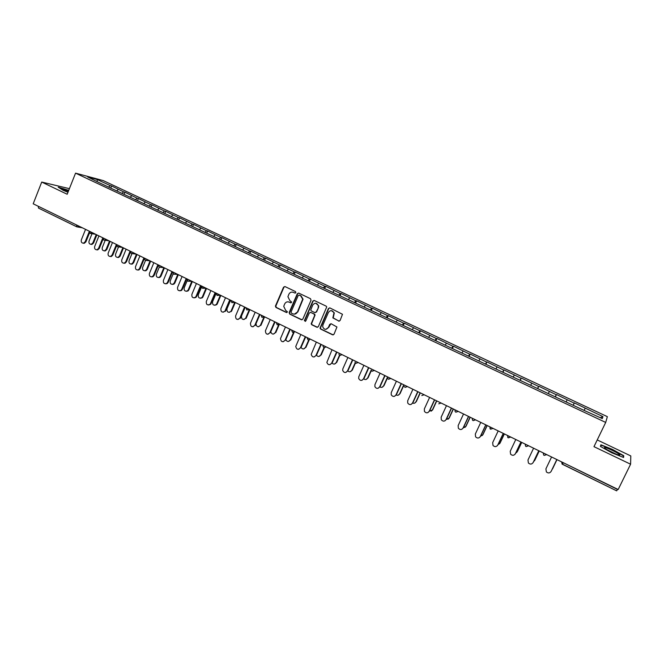 <?xml version="1.0" encoding="UTF-8"?>
<svg xmlns="http://www.w3.org/2000/svg" width="664" height="664" viewBox="0 0 664 664"><rect width="100%" height="100%" fill="white"/><g stroke="black" fill="none" stroke-linecap="round" stroke-linejoin="round"><path stroke-width="1" d="M295.845 292.625L295.472 291.554L284.997 286.582L283.561 287.163L275.402 306.121L275.992 307.465L286.4 312.503L287.471 311.889L285.686 310.387L283.736 306.353L284.665 303.963C285.727 302.029 287.255 301.414 289.255 302.128L290.608 302.776L291.687 302.137L289.894 300.659L287.919 296.725L288.865 294.235C289.936 292.293 291.471 291.67 293.471 292.384L294.833 293.031L295.845 292.625M338.599 321.102L340.084 320.529L342.483 314.279L329.908 307.922L328.431 308.503L320.007 328.157L320.637 329.053L332.556 334.814L334.033 334.249L336.938 326.995L331.203 323.783L329.734 324.356L328.323 327.551C326.074 330.124 324.198 329.85 322.696 326.746L322.928 324.953L328.423 312.429C330.464 309.93 332.324 310.071 333.992 312.86L332.855 317.89L339.221 321.193M593.973 446.664L630.592 464.211L618.184 489.517L33.2 203.798L41.724 182.06L67.18 194.262L75.555 173.146L605.701 422.428L593.973 446.664M311.042 300.228L310.503 298.7L298.758 293.123L297.314 293.704L289.147 312.561L289.678 314.08L301.348 319.724L302.801 319.16L311.042 300.228M314.255 300.485L326.115 306.121L326.738 306.909L318.338 326.663L316.869 327.236L311.814 324.787L311.175 323.816L314.628 315.574L314.089 314.039L310.735 312.429L309.283 313.001L305.797 320.986L304.336 320.662L312.794 301.066L314.255 300.485M75.555 173.146L103.194 180.575L607.352 416.652L605.701 422.428M573.223 405.297L574.368 402.907L573.132 405.256M574.368 402.907L602.962 416.643L602.306 418.611L583.988 410.352L99.401 182.766L87.698 176.973L97.268 179.537L110.216 185.605L108.763 186.933M110.838 187.837L111.593 185.97L110.216 185.605M111.593 185.97L123.579 191.871L122.085 193.257M124.168 194.095L124.923 192.22L123.579 191.871M124.923 192.22L137.075 198.196L135.539 199.648M137.622 200.42L138.386 198.528L137.075 198.196M138.386 198.528L150.686 204.587L149.109 206.106M151.201 206.794L151.973 204.902L150.686 204.587M151.973 204.902L164.44 211.028L162.871 212.571M164.913 213.227L165.693 211.326L164.44 211.028M165.693 211.326L178.317 217.535L176.757 219.095M178.749 219.726L179.537 217.825L178.317 217.535M179.537 217.825L192.328 224.108L190.784 225.685M192.701 226.333L193.514 224.374L192.328 224.108M193.514 224.374L206.471 230.74L204.952 232.334M206.778 233.039L207.633 230.989L206.471 230.74M207.633 230.989L220.755 237.438L219.244 239.057M220.979 239.82L221.884 237.671L220.755 237.438M221.884 237.671L235.18 244.203L233.686 245.838M235.346 246.61L236.268 244.418L235.18 244.203M236.268 244.418L249.747 251.025L248.27 252.685M249.863 253.432L250.801 251.224L249.747 251.025M250.801 251.224L264.455 257.923L262.994 259.599M264.529 260.321L265.476 258.105L264.455 257.923M265.476 258.105L279.303 264.886L277.859 266.579M279.337 267.277L280.291 265.052L279.303 264.886M280.291 265.052L294.301 271.925L292.874 273.634M294.285 274.298L295.248 272.066L294.301 271.925M295.248 272.066L309.449 279.021L308.046 280.756M309.391 281.387L310.362 279.146L309.449 279.021M310.362 279.146L324.754 286.201L323.368 287.952M324.646 288.549L325.626 286.3L324.754 286.201M325.626 286.3L340.209 293.447L338.839 295.223M340.051 295.787L341.039 293.529L340.209 293.447M341.039 293.529L355.821 300.767L354.468 302.56M355.613 303.099L356.618 300.825L355.821 300.767M356.618 300.825L371.591 308.162L370.263 309.98M371.334 310.478L372.346 308.204L371.591 308.162M372.346 308.204L387.527 315.632L386.216 317.467M387.212 317.94L388.232 315.649L387.527 315.632M388.232 315.649L403.621 323.177L402.334 325.036M403.255 325.476L404.285 323.177L403.621 323.177M404.285 323.177L419.889 330.805L418.619 332.689M419.465 333.087L420.511 330.78L419.889 330.805M420.511 330.78L436.314 338.507L435.069 340.416M435.841 340.781L436.895 338.466L436.314 338.507M436.895 338.466L452.923 346.293L451.694 348.226M452.391 348.55L453.454 346.226L452.923 346.293M453.454 346.226L469.697 354.161L468.494 356.111M469.108 356.402L470.187 354.07L469.697 354.161M470.187 354.07L486.654 362.104L485.475 364.088M486.006 364.337L486.654 362.104M487.094 361.996L503.785 370.138L502.631 372.147M503.08 372.355L503.785 370.138M504.175 370.006L521.107 378.264L519.978 380.289M520.335 380.464L521.107 378.264M521.447 378.098L538.612 386.465L537.508 388.523M537.774 388.647L538.612 386.465M538.894 386.282L556.299 394.765L555.22 396.848M555.403 396.931L556.299 394.765M556.54 394.549L574.186 403.148M567.172 399.861L566.251 401.678M549.36 391.511L548.414 393.304M531.739 383.252L530.777 385.02M514.309 375.077L513.322 376.828M497.062 366.993L496.058 368.719M480.006 358.992L478.968 360.701M463.115 351.073L462.069 352.758M446.407 343.238L445.336 344.906M429.874 335.486L428.786 337.129M413.506 327.808L412.402 329.435M397.304 320.214L396.184 321.824M381.277 312.702L380.132 314.288M365.407 305.257L364.245 306.826M349.696 297.895L348.517 299.447M334.15 290.6L332.954 292.135M318.753 283.387L317.541 284.897M303.514 276.241L302.286 277.735M288.417 269.161L287.18 270.638M273.477 262.156L272.223 263.616M258.686 255.217L257.408 256.661M244.028 248.353L242.551 249.996M229.52 241.547L228.026 243.173M215.153 234.807L213.642 236.417M200.926 228.142L199.391 229.727M186.833 221.527L185.289 223.104M172.872 214.987L171.312 216.539M159.045 208.504L157.468 210.04M145.35 202.08L143.756 203.599M131.779 195.722L130.177 197.225M118.341 189.414L116.723 190.9M38.363 206.313L76.7 225.046M76.667 226.748L38.512 208.106L38.296 206.496M97.268 179.537L97.143 181.413M69.405 188.659L41.724 182.06M630.592 464.211L630.8 455.936L597.226 439.933M617.578 489.227L616.673 490.854L562.474 464.327L561.495 461.829M585.175 408.302L584.27 410.144M602.962 416.643L600.298 417.664M68.724 190.36L58.216 187.165L63.088 190.286L67.969 192.278M600.439 446.416L611.826 452.806L623.596 457.488L623.737 455.695L612.415 449.387L600.887 444.789L600.439 446.416M295.272 293.09L292.542 292.094M288.226 301.829L291.073 302.834M284.856 286.524L283.951 287.205L275.801 306.137L276.39 307.482L286.889 312.553M298.592 293.056L297.696 293.737L289.438 312.902L290.06 314.097L301.979 319.816M299.215 295.115L298.202 295.522L291.023 312.08L291.396 313.142L292.824 313.831C294.833 314.562 296.368 313.947 297.447 312.014L302.693 299.157L300.651 295.795L299.149 295.082M294.376 314.163L297.447 312.014M299.588 295.14L301.024 295.829L303.058 299.182L297.821 312.022M310.503 312.346L314.454 314.047L315.085 314.977L311.541 323.816L312.18 324.787L317.525 327.319M314.055 300.41L313.159 301.091L304.776 320.322L305.282 321.434M318.122 307.581L318.355 305.83C316.869 302.709 315.01 302.444 312.761 305.025L310.744 309.988L311.383 310.959L314.736 312.561L316.197 311.989L318.479 307.598L318.712 305.847L315.815 303.224M315.334 312.653L316.197 311.989M318.479 307.598L316.554 311.997M331.427 310.619L334.332 312.868L333.195 317.898L338.93 321.102M325.858 329.352L328.323 327.551M330.913 323.692L328.672 327.551M329.676 307.839L328.78 308.519L320.363 328.149L320.994 329.045L333.237 334.905M600.746 446.59L601.127 445.204L612.415 449.387M623.181 456.832L623.737 455.695M92.022 233.703L89.067 241.049C88.652 243.124 89.374 244.211 91.242 244.319L92.869 242.916L93.574 243.024L91.947 244.427L91.01 244.352M92.869 242.916L96.222 234.575M93.574 243.024L96.853 234.882M85.548 229.362L81.332 239.878C80.908 241.987 81.639 243.09 83.523 243.198L85.166 241.779L85.897 241.887L84.253 243.306L83.299 243.223M89.557 232.782L85.897 241.887M89.399 231.246L85.166 241.779M68.525 190.875L62.922 189.248L68.019 192.145M68.11 191.913L65.611 191.066M58.897 187.597L68.641 190.576M618.798 454.002C615.719 451.678 605.634 447.104 604.464 447.486L605.211 448.59C609.585 451.395 614.076 453.545 618.69 455.031C620.101 455.338 620.135 454.989 618.798 454.002M616.698 454.392L606.697 449.561M600.513 446.457L601.127 445.204M612.299 449.661L623.264 455.778L623.139 457.305M105.227 240.252L102.281 247.547C101.866 249.681 102.621 250.776 104.547 250.826L106.107 249.432L106.804 249.531L105.244 250.917L104.24 250.867M106.107 249.432L109.502 241.057M106.804 249.531L110.108 241.364M118.549 246.859L115.611 254.104C115.204 256.312 116.001 257.4 118.001 257.383L119.478 256.013L120.159 256.096L118.682 257.466L117.603 257.449M119.478 256.013L122.898 247.606M120.159 256.096L123.496 247.896M131.962 253.64L129.065 260.728C128.667 263.01 129.505 264.098 131.588 263.99L132.974 262.653L133.638 262.728L132.252 264.073L131.09 264.089M132.974 262.653L136.427 254.212M133.638 262.728L137.008 254.495M145.532 260.404L142.652 267.409C142.27 269.783 143.158 270.862 145.316 270.655L146.595 269.352L147.25 269.426L145.964 270.729L144.71 270.787M146.595 269.352L150.081 260.886M147.25 269.426L150.645 261.159M158.547 265.16L159.294 267.177L156.372 274.157C155.998 276.631 156.945 277.701 159.186 277.369L160.348 276.116L160.987 276.183L159.825 277.428L158.455 277.56M160.348 276.116L163.859 267.625M160.987 276.183L164.415 267.882M98.944 235.903L94.686 246.468C94.271 248.635 95.043 249.739 96.985 249.788L98.571 248.377L99.285 248.477L97.708 249.888L96.687 249.83M103.02 239.223L99.285 248.477M102.837 237.803L98.571 248.377M112.473 242.518L108.174 253.117C107.767 255.349 108.572 256.462 110.589 256.437L112.092 255.042L112.789 255.134L111.295 256.528L110.199 256.503M116.632 245.688L112.789 255.134M116.399 244.435L112.092 255.042M126.127 249.183L121.794 259.823C121.396 262.139 122.242 263.243 124.342 263.135L125.745 261.774L126.434 261.857L125.023 263.218L123.844 263.234M130.401 252.129L126.434 261.857M130.094 251.117L125.745 261.774M139.921 255.922L135.539 266.604C135.149 269.011 136.045 270.107 138.237 269.891L139.531 268.571L140.204 268.646L138.9 269.966L137.631 270.032M145.2 260.28L144.453 258.279L140.204 268.646M143.922 257.873L139.531 268.571M153.84 262.72L149.425 273.443C149.051 275.958 149.998 277.037 152.272 276.697L153.45 275.427L154.106 275.494L152.927 276.763L151.541 276.888M158.447 264.969L154.106 275.494M157.883 264.695L153.45 275.427M173.163 273.875L170.216 280.972C169.876 283.561 170.872 284.615 173.213 284.126L174.234 282.947L174.856 283.005L173.835 284.175L172.341 284.391M174.234 282.947L177.769 274.439M174.856 283.005L178.317 274.672M167.892 269.584L163.435 280.349C163.095 282.98 164.099 284.051 166.473 283.553L167.502 282.358L168.141 282.416L167.104 283.603L165.593 283.818M172.524 271.85L168.141 282.416M171.976 271.576L167.502 282.358M187.248 280.532L184.194 287.844C183.887 290.566 184.957 291.596 187.381 290.923L188.252 289.844L188.858 289.886L187.987 290.965L186.36 291.288M188.252 289.844L191.813 281.32M188.858 289.886L192.352 281.528M182.094 276.514L177.587 287.329C177.28 290.093 178.359 291.131 180.815 290.442L181.695 289.355L182.318 289.396L181.438 290.492L179.786 290.815M186.742 278.789L182.318 289.396M186.21 278.531L181.695 289.355M201.565 287.039L198.304 294.791C198.055 297.663 199.183 298.651 201.707 297.754L202.404 296.808L202.993 296.841L202.296 297.787L200.511 298.252M202.404 296.808L206.006 288.242M202.993 296.841L206.521 288.45M196.419 283.52L191.879 294.368C191.622 297.281 192.767 298.285 195.324 297.372L196.029 296.418L196.627 296.451L195.922 297.414L194.112 297.879M201.101 285.802L196.627 296.451M200.586 285.553L196.029 296.418M216.198 293.181L212.555 301.805C212.372 304.842 213.576 305.78 216.182 304.618L216.696 303.838L217.269 303.863L216.746 304.643L214.812 305.282M216.696 303.838L220.34 295.223M217.269 303.863L220.83 295.438M210.895 290.591L206.305 301.481C206.114 304.568 207.342 305.515 209.973 304.336L210.496 303.548L211.086 303.572L210.563 304.361L208.596 305.008M215.593 292.882L211.086 303.572M215.103 292.641L210.496 303.548M230.624 300.219L226.947 308.876C226.847 312.097 228.126 312.976 230.79 311.507L229.246 312.379M231.122 310.935L234.807 302.269M231.678 310.951L235.272 302.493M225.511 297.729L220.88 308.669C220.78 311.931 222.075 312.819 224.772 311.333L223.212 312.213M230.234 300.037L225.677 310.769M229.761 299.796L225.113 310.752M245.19 307.332L241.48 316.031C241.488 319.442 242.841 320.239 245.531 318.421L243.829 319.55M245.697 318.106L249.415 309.399M246.228 318.114L249.863 309.623M240.277 304.934L235.596 315.923C235.612 319.384 236.973 320.189 239.704 318.346L237.986 319.492M245.024 307.258L240.426 318.031M244.559 307.034L239.87 318.023M255.98 323.816C256.619 327.02 258.088 327.543 260.396 325.377L258.562 326.779M260.911 325.377L260.396 325.377L263.815 317.417M260.927 325.335L264.33 317.425M255.183 312.221L250.461 323.243C250.61 326.904 252.038 327.626 254.76 325.41L252.909 326.837M259.956 314.553L255.308 325.368M259.516 314.338L254.777 325.377M270.763 331.826C271.883 334.49 273.385 334.764 275.269 332.656L273.443 334.092M275.269 332.656L278.648 324.845M275.767 332.639L279.146 324.837M270.248 319.575L265.401 330.83C265.749 334.407 267.227 335.063 269.833 332.797L267.99 334.258M275.045 321.916L270.348 332.78M274.622 321.708L269.833 332.797M285.81 339.653C287.138 341.927 288.632 342.051 290.276 340.034L288.475 341.47M290.276 340.034L293.554 332.506M290.757 340.009L294.111 332.307M285.462 327.003L280.482 338.623C281.096 341.993 282.623 342.549 285.047 340.292L283.221 341.744M290.276 329.361L285.537 340.267M289.877 329.161L285.047 340.292M301.049 347.455C302.51 349.405 303.971 349.422 305.44 347.496L303.672 348.924M305.44 347.496L308.66 340.134M305.897 347.455L309.109 340.126M300.825 334.515L295.746 346.483C296.601 349.637 298.161 350.094 300.41 347.861L298.617 349.314M305.672 336.88L300.883 347.828M305.291 336.689L300.41 347.861M316.471 355.281C318.006 356.942 319.425 356.858 320.745 355.024L319.019 356.443M320.745 355.024L323.974 347.687M321.193 354.983L324.347 347.82M316.354 342.093L311.208 354.41C312.263 357.34 313.831 357.713 315.931 355.514L314.18 356.958M321.218 344.475L316.388 355.464M320.861 344.292L315.931 355.514M332.066 363.133C333.643 364.544 335.021 364.378 336.208 362.635L334.531 364.046M336.208 362.635L339.487 355.248M336.64 362.577L339.794 355.447L342.026 354.634M332.033 349.754L326.854 362.386C328.066 365.117 329.643 365.399 331.61 363.241L329.908 364.669M336.922 352.144L332.041 363.183M336.59 351.978L331.61 363.241M347.795 370.993C349.388 372.213 350.733 371.989 351.837 370.321L350.21 371.716M351.837 370.321L355.215 362.727M352.235 370.255L355.456 363.025M347.878 357.489L342.865 368.786L342.682 370.412C344.01 372.952 345.604 373.168 347.446 371.051L345.803 372.462M352.791 359.896L347.861 370.977M352.476 359.739L347.446 371.051M363.681 378.887C365.275 379.957 366.586 379.692 367.615 378.082L366.063 379.459M367.615 378.082L371.193 370.097M367.997 378.007L371.35 370.52M363.889 365.316L358.817 376.654L358.684 378.488C360.112 380.862 361.706 381.02 363.457 378.936L361.88 380.331M368.827 367.723L363.847 378.853M368.537 367.582L363.457 378.936M379.758 386.871C381.335 387.776 382.605 387.461 383.56 385.925L382.082 387.27M383.56 385.925L387.61 376.928M383.916 385.834L387.519 377.841M380.065 373.209L374.944 384.597L374.869 386.622C376.372 388.855 377.957 388.946 379.625 386.913L378.131 388.274M385.029 375.641L379.999 386.813M384.755 375.509L379.625 386.913M396.043 394.939C397.587 395.661 398.79 395.304 399.67 393.852L398.284 395.163M399.67 393.852L403.77 384.796M400.01 393.744L404.011 384.912M396.408 381.194L391.237 392.632L391.221 394.814C392.781 396.914 394.366 396.964 395.968 394.964L394.565 396.292M401.405 383.634L396.317 394.856M401.156 383.518L395.968 394.964M412.535 403.081C414.021 403.621 415.149 403.214 415.938 401.853L414.668 403.123M415.938 401.853L420.088 392.764M416.262 401.737L420.304 392.872M412.925 389.262L407.696 400.749L407.737 403.073C409.356 405.065 410.933 405.073 412.477 403.106L411.19 404.384M417.947 391.718L412.809 402.982M417.722 391.602L412.477 403.106M429.251 411.29L432.679 409.821L431.235 411.149M432.38 409.945L436.572 400.815M432.679 409.821L436.771 400.907M429.616 397.412L424.337 408.949L424.437 411.398C426.097 413.298 427.666 413.274 429.168 411.323L428.006 412.551M434.663 399.877L429.475 411.199M434.464 399.786L429.168 411.323M446.191 419.557L449.271 417.98L447.993 419.241M448.997 418.121L453.23 408.949M449.271 417.98L453.404 409.032M446.482 405.654L441.145 417.233L441.311 419.797C443.004 421.607 444.573 421.557 446.034 419.64L445.013 420.777M451.561 408.136L446.316 419.499M451.379 408.045L446.034 419.64M468.635 416.477L463.331 427.882L466.037 426.23L464.933 427.4M465.788 426.379L470.07 417.175M466.037 426.23L470.212 417.249M463.53 413.979L458.143 425.607L458.359 428.28C460.077 430.015 461.654 429.932 463.074 428.039L463.331 427.882M468.485 416.403L463.074 428.039M480.611 436.206L482.985 434.563L482.072 435.617M482.761 434.729L487.077 425.483M482.985 434.563L487.202 425.541M480.761 422.395L475.316 434.073L475.59 436.829C477.333 438.506 478.91 438.406 480.304 436.53L479.607 437.435M485.89 424.902L480.537 436.364M485.766 424.844L480.304 436.53M498.083 444.598L500.108 442.988L499.394 443.892M499.909 443.162L504.275 433.882M500.108 442.988L504.366 433.932M498.183 430.911L492.68 442.631L493.003 445.469C494.771 447.088 496.348 446.972 497.718 445.121L497.203 445.851M503.337 433.426L497.925 444.93M503.246 433.376L497.718 445.121M515.779 453.014L516.907 452.217M517.239 451.686L521.655 442.373M517.414 451.495L521.721 442.407M515.787 439.51L510.226 451.279L510.608 454.201C512.392 455.77 513.969 455.637 515.322 453.794L514.982 454.334M520.974 442.041L515.505 453.595M520.908 442.008L515.322 453.794M533.715 461.439L534.595 460.608M534.761 460.31L539.218 450.947M534.91 460.102L539.259 450.972M533.59 448.2L527.971 460.027L528.395 463.015C530.204 464.543 531.781 464.393 533.126 462.567L532.951 462.866M538.803 450.748L533.275 462.351M538.761 450.731L533.126 462.567M552.589 468.801L556.971 459.621L551.933 469.755M551.585 456.99L545.899 468.867L546.372 471.921C548.207 473.407 549.784 473.249 551.112 471.432L551.095 471.465M556.83 459.554L551.244 471.208M556.814 459.546L551.112 471.432M82.361 227.81L76.792 226.831L76.634 225.229L78.593 225.968M563.255 462.692L617.47 489.434M561.528 461.845L563.155 462.899L562.474 464.327M76.792 226.831L77.58 226.98L78.759 226.05M92.039 232.533L89.474 231.288M90.321 233.429L92.205 232.616M105.609 239.164L103.036 237.903M103.874 240.053L104.68 240.161L105.775 239.239M119.321 245.854L116.723 244.593M117.561 246.751L118.441 246.842L119.478 245.937M133.157 252.619L130.534 251.332M131.381 253.507L132.343 253.582L133.315 252.693M147.134 259.441L144.486 258.147M145.333 260.329L146.387 260.379L147.283 259.516M161.244 266.33L158.563 265.027M159.418 267.219L160.588 267.235L161.393 266.405M175.487 273.294L172.789 271.974M173.644 274.174L174.931 274.141L175.636 273.361M189.879 280.324L187.148 278.988M188.012 281.196L189.439 281.088L190.02 280.391M204.412 287.421L201.657 286.076M202.52 288.292L204.545 287.487M219.087 294.584L216.306 293.231M217.169 295.455L219.22 294.65M233.911 301.829L231.097 300.452M231.968 302.693L234.035 301.888M248.884 309.142L246.045 307.756M246.917 310.005L249.008 309.2M264.006 316.529L261.135 315.126M262.014 317.392L264.123 316.587L261.94 317.375M279.278 323.99L276.382 322.571M277.27 324.845L279.403 324.049M294.716 331.527L291.786 330.099M292.675 332.382L294.824 331.585L292.608 332.373M310.304 339.146L307.349 337.702M308.237 339.993L310.42 339.196M326.057 346.84L323.069 345.38M323.966 347.687L326.165 346.89M341.977 354.609L338.955 353.14M339.852 355.456L342.076 354.659M358.054 362.469L355.008 360.975M355.912 363.308L358.153 362.511M374.305 370.404L371.226 368.902M372.13 371.242L374.396 370.446M390.731 378.422L387.618 376.903M388.523 379.26L390.814 378.463M404.276 386.564L405.032 387.353L407.339 386.531L404.177 384.995M405.09 387.361L407.406 386.572M421.789 395.553L424.097 394.723L420.918 393.171M421.831 395.545L424.171 394.756M441.12 403.04L438.755 403.82L441.037 402.998L437.833 401.429M455.803 412.161L455.147 411.58L455.819 412.186L458.16 411.373L454.94 409.788M455.147 411.58L454.94 409.804M455.861 412.186L458.251 411.406M475.482 419.814L472.22 418.229L472.461 420.08L473.117 420.652L475.507 419.831M473.1 420.619L472.461 420.08M473.15 420.644L475.565 419.864M490.596 429.201L492.97 428.38L489.692 426.761L490.596 429.201L493.07 428.413M490.588 429.168L489.966 428.662M510.765 437.053L508.292 437.833L510.657 437.028L507.354 435.385L508.267 437.842L507.661 437.335M526.137 446.557L525.539 446.1L526.137 446.581L528.544 445.768L525.216 444.108M525.539 446.1L525.199 444.1M526.154 446.565L528.652 445.793M544.206 455.396L543.625 454.956L544.198 455.413L546.63 454.608L543.268 452.931M543.625 454.956L543.252 452.914M544.214 455.396L546.738 454.624M38.512 208.106L76.758 226.814M561.902 463.912L616.673 490.854M89.424 231.404L90.18 233.371M95.657 234.301L90.221 233.396M102.986 238.027L103.733 240.003M109.07 240.849L103.775 240.028M116.673 244.717L117.42 246.701M122.599 247.464L117.462 246.718M130.501 251.465L131.248 253.457M136.244 254.129L131.281 253.474M150.006 260.844L145.242 260.305M163.883 267.625L159.327 267.194M172.773 272.107L173.52 274.132M177.861 274.448L173.553 274.149M187.148 279.121L187.887 281.162M191.938 281.328L187.92 281.179M201.657 286.209L202.437 288.276L206.114 288.251M216.315 293.363L217.087 295.438L220.39 295.223M231.113 300.593L231.894 302.676L234.757 302.244M246.062 307.888L246.842 309.988L249.241 309.316M261.168 315.267L261.915 317.359M276.382 322.828L277.17 324.82L279.386 324.04M291.737 330.589L292.583 332.357M307.274 338.408L308.154 339.976M308.179 339.985L310.387 339.179M323.003 346.284L323.883 347.67M323.907 347.679L326.124 346.865M338.906 354.219L339.777 355.439M354.991 362.212L355.854 363.299L358.103 362.486M371.242 370.263L372.064 371.226M372.081 371.242L374.338 370.421M387.676 378.38L388.465 379.252L390.747 378.43M91.947 244.427L91.242 244.319M83.523 243.198L84.253 243.306M63.437 189.896L62.922 189.248M605.236 448.607L604.464 447.486M105.244 250.917L104.547 250.826M118.682 257.466L118.001 257.383M132.252 264.073L131.588 263.99M145.964 270.729L145.316 270.655M159.825 277.428L159.186 277.369M96.985 249.788L97.708 249.888M110.589 256.437L111.295 256.528M124.342 263.135L125.023 263.218M138.237 269.891L138.9 269.966M152.272 276.697L152.927 276.763M173.835 284.175L173.213 284.126M166.473 283.553L167.104 283.603M187.987 290.965L187.381 290.923M180.815 290.442L181.438 290.492M202.296 297.787L201.707 297.754M195.324 297.372L195.922 297.414M216.746 304.643L216.182 304.618M209.973 304.336L210.563 304.361M231.346 311.524L230.79 311.507M224.772 311.333L225.345 311.35M246.07 318.429L245.531 318.421M239.704 318.346L240.26 318.355M254.76 325.41L255.3 325.41"/></g></svg>
